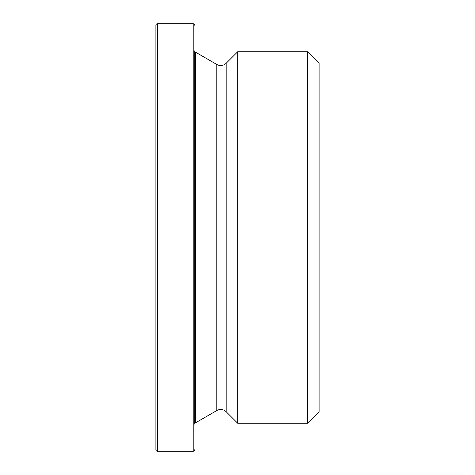 <?xml version="1.0" encoding="UTF-8"?>
<svg xmlns="http://www.w3.org/2000/svg" width="475" height="475" viewBox="0 0 475 475"><rect width="100%" height="100%" fill="white"/><g stroke="black" fill="none" stroke-linecap="round" stroke-linejoin="round"><path stroke-width="0.71" d="M307.61 423.267L237.702 423.267L226.195 411.766A7.772 7.772 0 0 0 216.814 410.531L216.814 64.469A7.772 7.772 0 0 0 226.195 63.234L237.702 51.733L307.61 51.733L319.111 63.234L319.111 411.766L307.61 423.267L307.61 51.733M155.889 125.911L155.889 177.353M155.889 188.355L155.889 190.505M155.889 197.677L155.889 201.982M155.889 220.881L155.889 221.593M155.889 277.798L155.889 282.103M155.889 292.149L155.889 349.089M216.814 64.469L195.528 52.179A1.556 1.556 0 0 1 194.75 50.837L194.75 424.163A1.556 1.556 0 0 1 195.528 422.821L216.814 410.531M194.75 25.306A1.556 1.556 0 0 0 193.194 23.75L157.439 23.75L157.439 451.25A1.556 1.556 0 0 1 155.889 449.694L155.889 25.306A1.556 1.556 0 0 1 157.439 23.75M194.75 449.694A1.556 1.556 0 0 1 193.194 451.25L157.439 451.25M237.702 423.267L237.702 51.733M155.889 269.188L155.889 267.514M155.889 180.221L155.889 178.547M155.889 186.598L155.889 182.958M155.889 206.287L155.889 204.856M155.889 252.688L155.889 252.207M155.889 291.193L155.889 285.802M193.194 451.25L193.194 23.75M226.195 411.766L226.195 63.234M195.528 52.179L195.528 422.821"/></g></svg>
